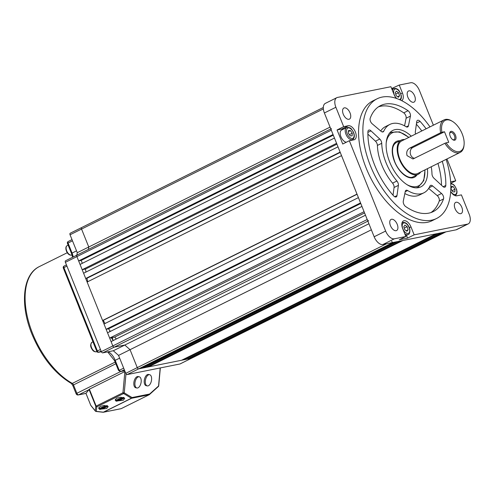 <?xml version="1.0" encoding="UTF-8"?>
<svg xmlns="http://www.w3.org/2000/svg" width="495" height="495" viewBox="0 0 495 495"><rect width="100%" height="100%" fill="white"/><g stroke="black" fill="none" stroke-linecap="round" stroke-linejoin="round"><path stroke-width="0.74" d="M119.171 400.245L118.064 400.436L119.004 399.811L122.16 398.797L119.171 400.245L118.998 399.818M121.046 398.995L121.219 399.422M102.644 408.455L101.537 408.653L102.477 408.022L105.627 407.008L102.644 408.455L102.471 408.029M104.519 407.206L104.686 407.632M148.97 374.703A5.73 2.995 101.9 0 0 145.419 380.308A5.73 2.995 101.9 0 0 147.281 385.908A5.73 2.995 101.9 0 0 147.949 385.908A5.73 2.995 101.9 0 0 151.501 380.302A5.73 2.995 101.9 0 0 149.638 374.696A5.73 2.995 101.9 0 0 148.97 374.703M149.638 374.696L148.537 374.468A5.73 2.995 101.9 0 0 147.863 374.468A5.73 2.995 101.9 0 0 144.311 380.08A5.73 2.995 101.9 0 0 146.174 385.679L147.281 385.908M138.575 376.788A5.73 2.995 101.9 0 0 135.024 382.394A5.73 2.995 101.9 0 0 136.886 387.993A5.73 2.995 101.9 0 0 137.554 387.993A5.73 2.995 101.9 0 0 141.106 382.387A5.73 2.995 101.9 0 0 139.244 376.782A5.73 2.995 101.9 0 0 138.575 376.788M139.244 376.782L138.142 376.553A5.73 2.995 101.9 0 0 137.474 376.553A5.73 2.995 101.9 0 0 133.922 382.165A5.73 2.995 101.9 0 0 135.785 387.764L136.886 387.993M116.214 400.987L115.193 400.177L116.733 398.197L120.749 397.207L124.746 398.345L123.199 400.319L116.288 401.018M99.681 409.198L98.66 408.387L100.207 406.414L104.216 405.417L108.213 406.556L106.673 408.536L99.761 409.229M85.963 393.352L89.366 389.188L96.16 406.079L122.946 392.77L124.87 371.547L89.366 389.188M95.801 411.357A0.953 0.798 -38.9 0 1 95.232 410.831A0.953 0.872 7.2 0 0 96.259 411.37A0.953 0.532 96.4 0 1 95.999 411.456A0.953 0.532 96.4 0 1 95.801 411.357M125.99 373.787L124.257 392.832A0.953 0.798 121.3 0 1 123.62 393.531L96.834 406.841L96.259 411.37L103.368 412.174A0.953 0.532 96.4 0 1 103.102 412.255L95.999 411.456A0.953 0.953 0 0 1 95.362 411.104L90.888 405.554A0.953 0.798 141.1 0 1 90.758 405.281L95.232 410.831L95.801 406.302L89.013 389.41M96.834 406.841A0.953 0.872 -172.8 0 1 95.801 406.302L96.16 406.079A0.953 0.52 63.6 0 0 96.834 406.841M103.102 412.255A0.953 0.953 0 0 0 103.399 412.242A0.953 0.792 78.7 0 0 103.566 412.186A0.953 0.52 63.6 0 1 103.368 412.174L131.392 398.246A0.953 0.52 63.6 0 0 131.59 398.265L103.566 412.186L121.151 408.66L149.174 394.738L131.59 398.265A0.953 0.792 78.7 0 0 132.035 397.553A0.953 0.798 121.3 0 1 131.392 398.246L123.62 393.531A0.953 0.52 -116.4 0 1 122.946 392.77L124.257 392.832L132.035 397.553L149.62 394.026A0.953 0.662 47.9 0 1 149.329 394.651A0.953 0.52 63.6 0 1 149.249 394.713A0.953 0.953 0 0 0 149.459 394.565L158.4 386.496A0.953 0.662 -132.1 0 0 158.555 385.952L160.188 367.952M158.264 386.576A0.953 0.662 -132.1 0 0 158.4 386.496A0.953 0.953 0 0 0 158.709 385.871L149.62 394.026A0.953 0.792 78.7 0 1 149.174 394.738A0.953 0.52 63.6 0 0 149.249 394.713L121.219 408.635A0.953 0.52 63.6 0 0 121.281 408.592M109.834 330.635A7.635 4.139 63.6 0 0 109.698 331.737M112.192 337.571A7.635 4.139 -116.4 0 1 112.266 337.745A7.635 4.139 -116.4 0 1 112.947 340.022M180.168 363.881A1.528 0.829 -116.4 0 1 180.069 363.949A1.528 0.829 -116.4 0 1 179.951 363.986L127.159 374.579A1.528 0.829 -116.4 0 1 125.761 373.335L118.552 355.404L113.312 350.751L102.713 352.879A1.528 0.829 -116.4 0 1 101.314 351.642L65.408 262.307A1.528 0.829 -116.4 0 1 65.557 260.772A1.528 0.829 -116.4 0 1 65.674 260.735M76.855 255.16L77.269 252.704L70.061 234.772A1.528 0.829 -116.4 0 1 70.21 233.238A1.528 0.829 -116.4 0 1 70.321 233.195M330.072 127.11L88.766 246.993L88.351 249.449L88.766 246.993L81.557 229.055A1.528 0.829 -116.4 0 1 81.706 227.521A1.528 0.829 -116.4 0 1 81.824 227.483A1.528 0.829 63.6 0 0 81.706 227.521A1.528 0.829 63.6 0 0 81.557 229.055L88.766 246.993L77.269 252.704M333.302 135.154L81.168 260.413L78.643 260.921L76.904 256.596A1.528 0.829 -116.4 0 1 77.059 255.061A1.528 0.829 -116.4 0 1 77.171 255.024A1.528 0.829 63.6 0 0 77.059 255.061A1.528 0.829 63.6 0 0 76.904 256.596L112.817 345.925A1.528 0.829 63.6 0 0 114.209 347.168L124.814 345.04L113.312 350.751M371.355 229.81L130.049 349.687L137.263 367.624L130.049 349.687L124.814 345.04L130.049 349.687L118.552 355.404M391.669 241.232A1.528 0.829 63.6 0 0 393.067 242.476L395.623 241.962L141.217 368.354L138.656 368.868A1.528 0.829 -116.4 0 1 137.263 367.624A1.528 0.829 63.6 0 0 138.656 368.868L191.454 358.275A1.528 0.829 63.6 0 0 191.565 358.232A1.528 0.829 -116.4 0 1 191.454 358.275L188.892 358.788L188.688 358.275M111.338 337.745A7.635 4.139 63.6 0 0 113.361 340.461M396.08 95.325A2.865 1.553 -116.4 0 1 396.204 95.683A2.865 1.553 -116.4 0 1 396.223 95.733L395.227 92.652L396.421 91.154L398.593 92.72L399.57 95.789L398.376 97.286L396.204 95.721L395.715 94.149L398.593 92.72M397.634 96.748L399.57 95.789M80.06 264.441L334.465 138.049L336.588 143.321L82.176 269.713L80.06 264.441M78.643 260.921L333.055 134.529L331.31 130.204L65.408 262.307M143.296 367.933L397.702 241.541L400.82 240.917L146.409 367.309L143.296 367.933L143.086 367.42M81.168 260.413L82.331 263.309M191.664 358.163A1.528 0.829 -116.4 0 1 191.565 358.232L180.069 363.949M183.695 359.828L438.106 233.436L441.224 232.811L186.813 359.203L183.695 359.828L183.49 359.314M148.488 366.894L402.899 240.502L436.027 233.85L181.622 360.242L148.488 366.894L148.283 366.38M368.924 223.765L124.814 345.04L114.209 347.168A1.528 0.829 -116.4 0 1 112.817 345.925L111.078 341.6L365.483 215.207L367.222 219.533A1.528 0.829 63.6 0 0 368.62 220.776M116.306 339.001A78.439 42.49 -116.4 0 1 114.71 337.07L109.661 338.085L107.539 332.807L361.95 206.415L364.072 211.693L109.661 338.085M110.379 331.396A78.439 42.49 -116.4 0 1 108.553 328.804L106.128 329.293L104.006 324.015L358.417 197.623L360.533 202.901L106.128 329.293M105.089 323.476A78.439 42.49 -116.4 0 1 103.22 320.37L102.595 320.5L87.126 282.026L341.538 155.634L357 194.108L102.595 320.5M87.714 281.735A78.439 42.49 -116.4 0 1 86.972 278.258L85.715 278.506L83.593 273.234L337.998 146.842L340.121 152.114L85.715 278.506M85.926 272.071A78.439 42.49 -116.4 0 1 85.548 269.039L82.176 269.713M179.951 363.986L445.859 231.883L443.303 232.396L188.892 358.788M331.464 128.669A1.528 0.829 63.6 0 0 331.31 130.204M336.922 144.156L85.548 269.039M340.244 152.423L86.972 278.258M357.062 194.263L103.22 320.37M360.775 203.495L108.553 328.804M364.574 212.937L114.71 337.07M414.631 95.894A6.206 3.36 63.6 0 0 408.493 91.012A6.206 3.36 63.6 0 0 407.874 97.249A6.206 3.36 63.6 0 0 414.012 102.125A6.206 3.36 63.6 0 0 414.631 95.894M350.039 112.897A6.206 3.36 63.6 0 0 343.901 108.015A6.206 3.36 63.6 0 0 343.282 114.252A6.206 3.36 63.6 0 0 349.421 119.134A6.206 3.36 63.6 0 0 350.039 112.897M397.213 224.303A6.206 3.36 63.6 0 0 391.075 219.421A6.206 3.36 63.6 0 0 390.456 225.658A6.206 3.36 63.6 0 0 396.594 230.534A6.206 3.36 63.6 0 0 397.213 224.303M430.959 212.559A59.19 32.064 63.6 0 0 439.207 201.088A3.818 2.067 63.6 0 0 437.227 195.63L441.54 193.489A3.818 2.067 -116.4 0 1 443.52 198.947A59.19 32.064 63.6 0 1 433.193 211.637A59.19 32.064 63.6 0 1 405.659 206.539A3.818 2.067 -116.4 0 1 403.66 203.866A3.818 2.067 -116.4 0 1 403.283 201.168L405.263 191.46A3.818 2.067 -116.4 0 1 406.018 190.321A3.818 2.067 -116.4 0 1 407.639 190.55A38.189 20.685 63.6 0 0 423.844 192.833A38.189 20.685 63.6 0 0 429.938 186.077A3.818 2.067 -116.4 0 1 430.545 185.402A3.818 2.067 -116.4 0 1 432.63 185.965L429.097 187.723M443.149 186.745L445.803 185.433A3.818 2.067 -116.4 0 1 444.986 187.122A3.818 2.067 -116.4 0 1 442.734 186.411L433.942 178.219A3.818 2.067 -116.4 0 1 432.413 175.929A3.818 2.067 -116.4 0 1 431.98 173.974A38.189 20.685 63.6 0 0 431.232 166.778M372.172 123.775A3.818 2.067 -116.4 0 1 370.483 121.337A3.818 2.067 -116.4 0 1 370.192 118.317A59.19 32.064 63.6 0 1 380.519 105.621A59.19 32.064 63.6 0 1 408.053 110.725A3.818 2.067 -116.4 0 1 410.429 116.096L408.449 125.804A3.818 2.067 -116.4 0 1 407.694 126.943A3.818 2.067 -116.4 0 1 406.073 126.714A38.189 20.685 63.6 0 0 389.868 124.431A38.189 20.685 63.6 0 0 383.774 131.187A3.818 2.067 -116.4 0 1 383.167 131.862A3.818 2.067 -116.4 0 1 381.082 131.299L372.172 123.775M367.896 134.145L375.457 141.186L379.77 139.046L370.978 130.853A3.818 2.067 -116.4 0 0 368.726 130.142A3.818 2.067 -116.4 0 0 367.909 131.831A59.19 32.064 63.6 0 0 374.641 165.095A59.19 32.064 63.6 0 0 393.661 195.89A3.818 2.067 -116.4 0 0 396.21 196.911A3.818 2.067 -116.4 0 0 396.996 195.587L398.388 185.353L394.076 187.494A3.818 2.067 63.6 0 0 392.585 183.156L396.897 181.015A3.818 2.067 -116.4 0 1 398.388 185.353M379.77 139.046A3.818 2.067 -116.4 0 1 381.732 143.284L377.419 145.431A38.189 20.685 63.6 0 0 381.756 164.946A38.189 20.685 63.6 0 0 392.585 183.156M381.732 143.284A38.189 20.685 63.6 0 0 386.069 162.799A38.189 20.685 63.6 0 0 396.897 181.015M411.283 136.181A31.507 17.065 63.6 0 0 392.838 130.414A31.507 17.065 63.6 0 0 389.707 162.069A31.507 17.065 63.6 0 0 420.874 186.844A31.507 17.065 63.6 0 0 427.42 168.665M429.988 126.887A66.825 36.203 63.6 0 0 377.122 98.783A66.825 36.203 63.6 0 0 370.483 165.93A66.825 36.203 63.6 0 0 436.59 218.481A66.825 36.203 63.6 0 0 446.131 159.371M377.122 98.783L372.809 100.924A66.825 36.203 63.6 0 0 366.17 168.071A66.825 36.203 63.6 0 0 432.277 220.621L436.59 218.481M461.804 207.294A6.206 3.36 63.6 0 0 455.666 202.412A6.206 3.36 63.6 0 0 455.054 208.649A6.206 3.36 63.6 0 0 461.192 213.531A6.206 3.36 63.6 0 0 461.804 207.294M450.704 191.559A7.635 4.139 63.6 0 0 456.724 195.816L461.402 194.881L469.204 214.292A9.547 5.173 63.6 0 1 468.258 223.882L456.755 229.593A9.547 5.173 -116.4 0 1 456.043 229.835L467.54 224.124A9.547 5.173 63.6 0 0 468.258 223.882M455.994 194.974A6.683 3.62 -116.4 0 1 455.289 195.556L456.743 193.836L457.04 191.893L456.625 189.455L454.583 185.65L453.296 184.388L450.741 183.305L455.746 180.811L451.069 181.752A7.635 4.139 63.6 0 0 450.648 181.875M455.746 180.811L446.96 158.963M433.391 125.198L419.438 90.492A9.547 5.173 63.6 0 0 410.708 82.745L399.236 85.047L391.65 88.525M401.643 100.64A7.635 4.139 63.6 0 0 401.655 100.633A7.635 4.139 63.6 0 0 402.416 92.955L399.236 85.047M343.685 126.671L337.076 129.95L342.732 144.02L349.34 140.735L354.018 139.8A7.635 4.139 63.6 0 0 354.587 139.602A7.635 4.139 63.6 0 0 355.132 131.423A7.635 4.139 63.6 0 0 348.362 125.73L343.685 126.671L335.882 107.26A9.547 5.173 63.6 0 1 336.835 97.663A9.547 5.173 63.6 0 1 337.547 97.422L390.92 86.712L394.1 94.625A7.635 4.139 63.6 0 0 396.396 98.418M349.34 140.735L385.648 231.054A9.547 5.173 63.6 0 0 394.379 238.807L405.851 236.505L399.242 239.79L407.552 238.12L414.167 234.834L410.986 226.92A7.635 4.139 63.6 0 0 403.431 220.919A7.635 4.139 63.6 0 0 402.67 228.591L405.851 236.505M414.167 234.834L467.54 224.124M335.882 107.26L324.386 112.971L374.152 236.765L385.648 231.054M343.4 129.17A7.635 4.139 63.6 0 0 341.754 129.016L337.076 129.95M394.379 238.807L382.882 244.518L456.043 229.835M441.54 193.489L432.63 185.965M445.803 185.433A59.19 32.064 63.6 0 0 442.258 161.296M426.121 128.805A59.19 32.064 63.6 0 0 420.051 121.368L416.518 123.125M415.59 134.04A3.818 2.067 -116.4 0 1 415.324 131.911L416.716 121.677A3.818 2.067 -116.4 0 1 417.495 120.353A3.818 2.067 -116.4 0 1 420.051 121.368M382.882 244.518A9.547 5.173 -116.4 0 1 374.152 236.765M324.386 112.971A9.547 5.173 -116.4 0 1 325.333 103.381L336.835 97.663M404.836 193.557A38.189 20.685 63.6 0 0 419.531 194.974L423.844 192.833M437.227 195.63L428.676 188.409M441.503 185.26A59.19 32.064 63.6 0 0 437.945 163.437M421.808 130.952A59.19 32.064 63.6 0 0 416.369 124.214M393.03 195.191L394.076 187.494M377.419 145.431A3.818 2.067 63.6 0 0 375.457 141.186M389.868 124.431L385.555 126.572A38.189 20.685 63.6 0 0 380.723 130.996M410.429 116.096L406.117 118.237A3.818 2.067 63.6 0 0 403.741 112.866A59.19 32.064 63.6 0 0 378.44 106.846M406.117 118.237L404.564 125.848M407.552 238.12L406.463 235.397M392.894 88.995L392.622 88.327M404.267 228.096L404.792 229.699A2.865 1.553 -116.4 0 0 404.774 229.643A2.865 1.553 -116.4 0 0 404.644 229.29M404.984 225.12L407.156 226.685L408.14 229.748L406.946 231.252L404.774 229.686L403.79 226.617L404.984 225.12M404.285 228.115L407.156 226.685M406.197 230.713L408.14 229.748M455.474 135.253A4.82 2.611 63.6 0 0 452.114 131.441A4.82 2.611 63.6 0 0 449.701 133.229A4.82 2.611 63.6 0 0 450.227 136.304A4.82 2.611 63.6 0 0 452.981 139.831A4.82 2.611 63.6 0 0 455.685 139.404A4.82 2.611 63.6 0 0 455.474 135.253M452.653 139.609A4.01 2.172 63.6 0 0 454.026 139.677A4.01 2.172 63.6 0 0 454.422 135.649A4.01 2.172 63.6 0 0 450.456 132.493A4.01 2.172 63.6 0 0 449.677 133.625M460.202 152.38A18.142 9.826 -116.4 0 1 444.887 143.29L446.156 142.826A17.183 9.306 63.6 0 0 464.069 144.88L463.976 145.74A18.142 9.826 -116.4 0 1 460.202 152.38L417.799 173.448A18.142 9.826 -116.4 0 1 399.855 159.186A18.142 9.826 -116.4 0 1 401.662 140.957L444.058 119.895A18.142 9.826 -116.4 0 1 451.632 120.898L452.374 121.343A17.183 9.306 63.6 0 0 441.911 132.276L440.643 132.74A18.142 9.826 -116.4 0 1 444.058 119.895M444.887 143.29L412.966 158.994L407.045 155.616C406.172 152.25 407.069 149.744 409.742 148.098L440.643 132.74M464.069 144.88A17.183 9.306 63.6 0 0 462.206 133.904A17.183 9.306 63.6 0 0 452.374 121.343M404.551 139.522A19.095 10.345 63.6 0 0 401.235 140.104A19.095 10.345 63.6 0 0 399.335 159.291A19.095 10.345 63.6 0 0 418.226 174.302A19.095 10.345 63.6 0 0 420.694 172.013M446.156 142.826L448.736 142.306L444.491 131.757L441.911 132.276M409.742 148.098L412.873 147.467L444.491 131.757M412.873 147.467A5.73 4.764 -101.3 0 0 410.268 153.376A5.73 4.764 -101.3 0 0 414.556 158.363M451.094 189.177L451.211 186.535L453.16 186.578L454.979 189.251L454.856 191.887L452.913 191.85L451.094 189.177M451.168 187.568L453.16 186.578M452.114 190.674L454.979 189.251M346.333 142.232A6.683 3.62 -116.4 0 1 341.216 137.406A6.683 3.62 -116.4 0 1 340.9 130.643A6.683 3.62 -116.4 0 1 341.606 130.061L346.636 127.562A6.683 3.62 -116.4 0 0 345.931 128.143A6.683 3.62 -116.4 0 0 346.76 135.89A6.683 3.62 -116.4 0 0 352.582 139.534L353.51 138.779C354.686 136.954 354.593 134.603 353.232 131.72C351.444 129.579 351.568 127.067 346.636 127.562M352.273 133.229L352.149 135.865L350.206 135.828L348.381 133.155L348.505 130.519L350.454 130.556L352.273 133.229L349.408 134.652M348.461 131.546L350.454 130.556M82.09 314.752A66.825 36.203 -116.4 0 1 80.141 310.173A66.825 36.203 -116.4 0 1 78.396 305.551M115.83 363.757L72.722 385.314L71.299 383.433C54.728 373.496 41.617 357.099 31.977 334.243C19.868 304.914 22.492 274.49 39.346 266.588A66.825 36.203 63.6 0 0 32.707 333.735A66.825 36.203 63.6 0 0 72.32 383.39L115.168 362.105M71.299 383.433A1.912 1.262 -60.9 0 0 72.32 383.39A1.912 1.033 -116.4 0 1 73.452 384.807L76.861 393.29L120.594 371.566L124.715 370.736M72.493 240.836L68.05 243.039L72.078 253.063L76.527 250.854M124.325 369.759L120.916 371.454L124.697 370.693M88.673 389.843L78.612 394.843L85.944 393.37M119.648 358.126L115.199 360.335L119.091 370.006A0.384 0.316 -101.3 0 0 119.518 370.211L123.676 368.15M101.091 351.085L98.802 352.223L101.345 351.71M66.936 266.118L63.898 267.628L97.404 350.98L100.442 349.47M72.61 257.27L71.497 253.471L72.078 253.063A11.453 6.206 -116.4 0 1 73.192 256.979M108.294 351.759A11.453 6.206 -116.4 0 1 115.199 360.335L114.617 360.737L118.503 370.409L119.091 370.006M119.518 370.211A1.528 0.829 -116.4 0 0 120.916 371.454A1.912 1.59 78.7 0 1 120.582 371.566L118.503 370.409M78.278 394.954A1.912 1.59 78.7 0 0 78.612 394.843A1.912 1.033 -116.4 0 1 76.861 393.29L76.131 393.791A1.912 1.912 0 0 0 78.278 394.954L85.963 393.414M98.802 352.223A1.528 0.829 -116.4 0 1 97.404 350.98L96.816 351.382A1.528 1.528 0 0 0 98.536 352.31A1.528 1.268 -101.3 0 0 98.802 352.223M66.448 264.899L64.047 266.093A1.528 1.528 0 0 0 63.31 268.03L63.898 267.628A1.528 0.829 -116.4 0 1 64.047 266.093A1.528 0.829 -116.4 0 1 64.164 266.056M72.004 239.617L68.205 241.504A1.528 1.528 0 0 0 67.462 243.447L68.05 243.039A1.528 0.829 -116.4 0 1 68.205 241.504A1.528 0.829 -116.4 0 1 68.316 241.467M123.546 398.24A3.7 0.452 158.1 0 0 119.951 399.199A3.7 0.452 158.1 0 0 116.678 400.993A3.7 0.452 158.1 0 0 120.273 400.034A3.7 0.452 158.1 0 0 123.546 398.24M115.341 399.273L115.904 400.672A4.294 0.52 -21.9 0 1 118.794 398.964A4.294 0.52 -21.9 0 1 123.373 397.417M107.013 406.451A3.7 0.452 158.1 0 0 103.418 407.41A3.7 0.452 158.1 0 0 100.151 409.21A3.7 0.452 158.1 0 0 103.746 408.245A3.7 0.452 158.1 0 0 107.013 406.451M98.814 407.484L99.377 408.882A4.294 0.52 -21.9 0 1 102.261 407.175A4.294 0.52 -21.9 0 1 106.846 405.628M92.478 349.346A5.253 2.846 63.6 0 0 96.711 351.667C94.762 352.075 93.239 351.326 92.144 349.427C90.201 346.636 90.164 344.248 92.039 342.262A5.253 2.846 63.6 0 0 92.478 349.346M66.658 246.034A5.253 2.846 63.6 0 0 67.308 252.116A5.253 2.846 63.6 0 0 71.88 254.981C67.685 256.379 64.455 248.558 66.491 246.163L67.209 245.576A5.253 2.846 63.6 0 0 66.658 246.034M85.944 393.308L90.771 405.325M120.811 408.728A0.953 0.792 78.7 0 0 120.984 408.715A0.953 0.953 0 0 0 121.219 408.635A0.953 0.52 63.6 0 1 121.151 408.66A0.953 0.792 78.7 0 1 120.984 408.715L103.399 412.242A0.953 0.792 78.7 0 1 103.195 412.255M323.353 108.931L70.061 234.772M101.314 351.642L367.222 219.533M367.872 221.147L102.713 352.879M125.761 373.335L386.533 243.781M393.067 242.476L127.159 374.579M399.261 99.526A5.73 3.1 63.6 0 0 399.465 91.618A5.73 3.1 63.6 0 0 394.243 89.589A5.73 3.1 63.6 0 0 395.332 96.816A5.73 3.1 63.6 0 0 396.959 98.616M392.417 90.436A6.683 3.62 -116.4 0 1 393.704 88.593C396.198 88.11 398.141 89.057 399.533 91.439L401.173 95.133L401.402 96.921L401.253 98.381L400.381 100.027M416.877 174.97A20.047 10.859 -116.4 0 1 394.509 161.537A20.047 10.859 -116.4 0 1 399.886 140.772M425.038 169.853L423.769 180.613L418.294 187.06A30.548 16.552 -116.4 0 1 415.992 187.84M406.964 184.629A29.595 16.032 63.6 0 0 424.834 169.952M408.691 137.468A29.595 16.032 63.6 0 0 386.205 142.838M389.095 133.706A30.548 16.552 -116.4 0 1 391.106 132.344L389.528 133.124M451.069 181.752L450.654 181.956M402.416 92.955L400.758 93.784M348.362 125.73L341.754 129.016M410.986 226.92L409.322 227.75M407.639 190.55L405.201 191.763M443.52 198.947L439.207 201.088M394.688 196.732L396.996 195.587M370.978 130.853L367.903 132.382M382.258 131.942L383.774 131.187M403.741 112.866L408.053 110.725M406.333 126.856L408.449 125.804M403.895 230.781A5.73 3.1 63.6 0 0 409.118 232.817A5.73 3.1 63.6 0 0 408.035 225.584A5.73 3.1 63.6 0 0 402.812 223.548A5.73 3.1 63.6 0 0 403.895 230.781M405.584 235.837L408.22 234.525A6.683 3.62 -116.4 0 1 404.7 233.646M450.71 191.417A5.73 3.1 63.6 0 0 456.186 193.848A5.73 3.1 63.6 0 0 455.617 187.45A5.73 3.1 63.6 0 0 450.772 183.973M347.174 128.558A5.73 3.1 63.6 0 0 348.263 135.791A5.73 3.1 63.6 0 0 353.479 137.827A5.73 3.1 63.6 0 0 352.397 130.593A5.73 3.1 63.6 0 0 347.174 128.558M353.288 138.953A6.683 3.62 -116.4 0 1 352.582 139.534L350.72 140.456M39.346 266.588L67.295 252.71M72.722 385.314L76.131 393.791M114.617 360.737L107.656 351.889M98.536 352.31L101.364 351.747M63.31 268.03L96.816 351.382M67.462 243.447L71.497 253.471M123.88 397.473C124.523 397.788 123.806 398.432 121.727 399.409C117.532 401.204 115.595 401.624 115.904 400.672M107.353 405.683C107.997 405.999 107.279 406.643 105.2 407.626C101.005 409.421 99.062 409.835 99.377 408.882M92.967 341.804L92.039 342.262M68.137 245.118L67.209 245.576M160.337 367.921L158.709 385.871M90.888 405.554A0.953 0.953 0 0 1 90.746 405.312L85.932 393.333M323.303 107.495L70.21 233.238M330.821 128.985L65.557 260.772M392.015 89.434L393.704 88.593M445.921 231.87L191.565 358.232M413.195 176.802C408.691 179.704 398.673 172.21 394.676 161.537C391.353 151.705 391.867 145.394 396.204 142.603M418.294 187.06L416.716 187.846M408.901 137.363L399.558 131.874L391.106 132.344M408.22 234.525C409.557 234.834 411.24 229.179 408.103 225.404C406.711 223.022 404.768 222.069 402.274 222.558M411.042 177.872L418.226 174.302M394.051 143.674L401.235 140.104"/></g></svg>
